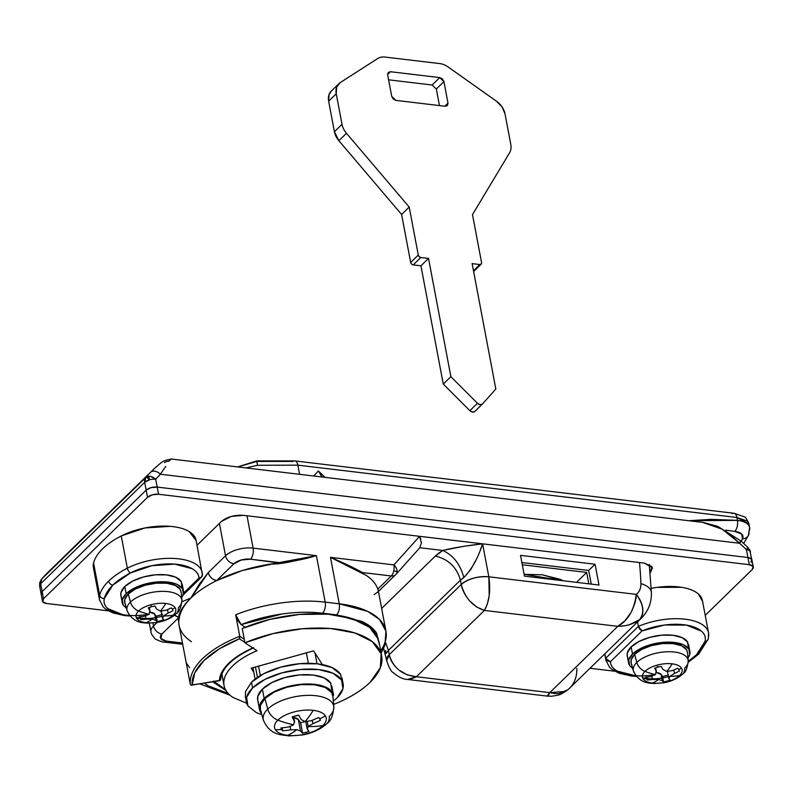 <?xml version="1.0" encoding="UTF-8"?>
<svg xmlns="http://www.w3.org/2000/svg" width="793" height="793" viewBox="0 0 793 793"><rect width="100%" height="100%" fill="white"/><g stroke="black" fill="none" stroke-linecap="round" stroke-linejoin="round"><path stroke-width="1.19" d="M746.51 549.143L748.136 547.725L746.451 549.678A8.208 3.757 -10.7 0 1 750.247 551.393A5.829 2.944 -83.2 0 0 749.633 549.618M165.757 466.353L160.355 474.224L739.641 543.274A254.295 186.196 -134.3 0 1 746.451 549.678L747.938 557.509A8.208 3.757 -10.7 0 1 751.992 559.858A8.208 3.757 -10.7 0 1 750.971 562.257L751.734 559.253L747.938 557.509L157.183 487.09L155.706 479.25L160.355 474.224L739.641 543.274L746.451 549.678L748.136 547.725M39.848 586.642L40.681 583.737L40.076 582.349L40.681 583.737L41.751 578.949L39.729 582.667L39.65 586.096L41.127 593.937A8.208 3.757 -10.7 0 1 42.158 591.578L41.395 594.581L42.158 591.578L146.15 490.153L42.158 591.578L40.681 583.737L42.158 591.578L146.15 490.153L144.673 482.313L149.599 479.785L146.427 476.989L145.743 477.525L144.673 482.313L40.681 583.737L144.673 482.313L146.15 490.153A8.208 3.757 -10.7 0 1 157.183 487.09L151.037 487.636L146.15 490.153L147.508 497.32L43.516 598.745L42.158 591.578A8.208 3.757 169.3 0 0 41.137 593.977L42.485 601.104M220.732 678.758A1.645 1.447 -176.7 0 1 219.393 680.414L219.284 680.602A1.645 1.199 45.7 0 0 220.157 680.344A1.645 1.199 -134.3 0 1 219.284 680.602L219.393 680.414C219.711 674.784 222.803 669.114 228.671 663.394C234.54 657.675 242.48 652.58 252.511 648.109L252.511 648.109A1.645 0.674 66 0 0 252.917 648.168A1.645 0.674 66 0 0 253.017 648.089M218.581 680.9L192.154 684.904L218.581 680.9M378.241 590.527L377.805 589.11L391.276 575.966A8.208 4.143 -83.2 0 0 393.724 571.069A8.208 1.556 13.3 0 0 397.075 571.138A8.208 5.581 41.9 0 1 396.044 574.261A8.208 5.581 41.9 0 1 395.856 574.459A8.208 5.581 -138.1 0 0 396.044 574.261A8.208 5.581 -138.1 0 0 397.075 571.138A8.208 1.556 -166.7 0 1 393.724 571.069A8.208 4.143 96.8 0 1 391.276 575.966A8.208 6.007 45.7 0 0 395.648 574.677A8.208 6.007 45.7 0 0 395.856 574.459A8.208 6.007 -134.3 0 1 395.648 574.677A8.208 6.007 -134.3 0 1 391.276 575.966L362.56 572.586M379.52 644.531L375.654 631.843L364.81 622.931L336.609 614.882A8.208 4.143 -83.2 0 0 339.255 603.81L330.473 557.34L339.255 603.81L325.189 602.135L339.255 603.81A8.208 4.143 96.8 0 1 336.609 614.882L322.543 613.197A8.208 4.143 -83.2 0 0 325.189 602.135A94.337 43.159 169.3 0 0 235.68 614.763L239.744 636.264L235.68 614.763A94.337 43.159 -10.7 0 1 325.189 602.135L316.407 555.655L295.353 560.671C285.549 563.05 277.471 564.17 271.097 564.021A94.337 43.159 169.3 0 0 216.677 580.585A94.337 43.159 169.3 0 0 190.885 598.041L199.251 584.253L208.291 572.586L225.529 555.774A20.509 9.387 -10.7 0 1 253.116 548.112L247 515.747L253.116 548.112L316.407 555.655L325.189 602.135A8.208 4.143 96.8 0 1 322.543 613.197A86.13 39.412 -10.7 0 0 241.131 624.606L237.841 620.622L235.68 614.763L241.131 624.606L245.176 627.263L241.131 624.606L282.021 613.99C296.473 611.968 309.984 611.7 322.543 613.197L336.609 614.882L361.667 621.365C368.586 624.517 373.543 628.433 376.526 633.101L379.53 644.56M228.106 693.389L208.301 685.895L204.455 683.219A86.13 39.412 -10.7 0 0 228.087 693.369M186.504 664.564A94.337 43.159 169.3 0 1 186.266 662.958L190.33 684.458L186.266 662.958L189.596 667.666M239.734 637.75L239.417 638.811L219.324 648.843L204.059 660.46L194.771 672.781L192.154 684.904A92.692 42.416 -10.7 0 1 239.417 638.811L244.859 642.38L239.417 638.811L239.744 636.264L244.264 639.227L239.744 636.264A94.337 43.159 169.3 0 0 190.33 684.458A94.337 43.159 -10.7 0 1 239.744 636.264L239.773 636.422M227.185 664.901L229.811 662.125M521.873 562.524L588.664 570.484L591.241 584.104L588.664 570.484L595.067 564.249L598.993 585.036L524.451 576.144L520.515 555.358L595.067 564.249L520.515 555.358L524.451 576.144L598.993 585.036L595.067 564.249L588.664 570.484L521.873 562.524M475.622 560.631L470.705 569.632L463.826 577.582A20.509 9.387 169.3 0 0 460.426 580.159L388.431 650.379L389.244 654.681L461.239 584.461L460.426 580.159C456.639 567.035 448.253 559.025 435.268 556.141L381.661 608.429L435.268 556.141A45.122 20.638 -10.7 0 1 442.732 550.461L419.844 547.735L421.41 542.779L419.566 536.316L393.923 564.903A8.208 5.581 41.9 0 1 397.075 571.138A8.208 5.581 -138.1 0 0 393.923 564.903A8.208 4.143 96.8 0 1 393.724 571.069A8.208 4.143 -83.2 0 0 393.923 564.903L330.473 557.34L393.923 564.903L419.566 536.316L482.59 543.829L488.825 576.798L636.264 594.383A20.509 15.017 45.7 0 0 640.903 583.658A377.339 276.291 45.7 0 0 639.485 562.534A377.339 276.291 -134.3 0 1 640.903 583.658A20.509 10.884 -2 0 1 651.4 592.579A20.509 10.884 -2 0 1 651.4 593.174A20.509 10.884 178 0 0 651.4 592.678A20.509 10.884 178 0 0 640.903 583.658A20.509 15.017 -134.3 0 1 636.264 594.383L488.825 576.798L482.59 543.829L480.459 549.549M277.946 562.802L250.469 559.184L241.25 560.007L233.915 563.773L216.677 580.585C212.355 579.624 209.56 576.957 208.291 572.586L190.885 598.041L181.934 601.728L190.885 598.041C184.452 604.435 180.606 610.987 179.327 617.688L178.722 621.801A94.337 43.159 169.3 0 0 179.02 624.924M347.889 565.092L330.473 557.34L366.138 575.351A94.337 43.159 -10.7 0 1 377.805 589.11A94.337 43.159 169.3 0 0 366.138 575.351L349.445 566.549M378.39 591.122L385.953 631.159L379.54 619.502L367.694 611.373L339.255 603.81A94.337 43.159 -10.7 0 1 385.874 630.772A94.337 43.159 -10.7 0 1 380.69 650.676M298.802 559.234L316.407 555.655L253.116 548.112A20.509 9.387 169.3 0 0 225.529 555.774L219.413 523.4L225.529 555.774L208.291 572.586A8.208 6.007 45.7 0 0 216.677 580.585L242.46 570.494L277.352 562.901M166.471 641.101L182.43 643.004L166.471 641.101A12.301 5.63 -10.7 0 1 161.921 633.994L160.771 638.494L166.471 641.101A8.208 4.143 96.8 0 1 164.101 642.072A8.208 4.143 -83.2 0 0 166.471 641.101M191.46 641.696A94.337 43.159 -10.7 0 1 178.722 621.801L178.366 619.293M178.197 618.124L161.921 633.994L178.197 618.114L178.455 617.063C179.952 610.848 184.095 604.504 190.885 598.041C184.462 604.435 180.606 610.977 179.327 617.688L178.722 621.801L178.455 617.063A8.208 6.007 -134.3 0 1 174.589 615.18L179.327 617.688L178.455 617.063L184.075 605.644M702.38 522.319L722.205 529.179L739.641 543.274L741.177 541.123L748.146 547.676L750.247 551.393A8.208 3.757 169.3 0 0 746.451 549.678L747.938 557.509L157.183 487.09L155.706 479.25A254.295 186.196 -134.3 0 1 160.355 474.224A8.208 5.591 -135.8 0 0 150.541 472.331L157.123 466.056M386.697 660.658A20.509 9.387 -10.7 0 1 389.244 654.681C390.215 660.153 393.427 665.277 398.889 670.045L407.265 674.893L416.414 676.746L484.404 610.422L617.787 626.331L484.404 610.422L416.414 676.746L549.787 692.646L617.787 626.331L625.023 620.681L630.881 612.682C634.539 605.406 636.343 599.3 636.264 594.383C634.142 610.065 627.977 620.711 617.787 626.331C626.242 626.242 633.488 624.041 639.525 619.72C644.709 612.85 643.629 604.405 636.264 594.383A20.509 13.907 53 0 1 639.525 619.72A41.018 30.035 45.7 0 0 641.587 617.965A41.018 30.035 45.7 0 0 642.518 617.004M378.34 590.874L378.38 591.509L374.108 594.631M152.98 623.011L153.535 625.984L157.153 622.465L153.535 625.984L152.98 623.011M153.069 469.803L46.549 573.755A262.503 192.203 45.7 0 0 41.751 578.949L145.743 477.525A262.503 192.203 -134.3 0 1 150.541 472.331A8.208 5.591 44.2 0 1 160.355 474.224M150.987 631.971A20.509 9.387 -10.7 0 1 153.535 625.984A8.208 6.007 45.7 0 0 161.921 633.994A8.208 6.007 -134.3 0 1 153.535 625.984A20.509 9.387 169.3 0 0 150.987 631.971M421.41 542.779L419.834 547.735L442.732 550.461L435.268 556.141C448.253 559.025 456.639 567.035 460.426 580.159L461.239 584.461A20.509 9.387 -10.7 0 1 488.825 576.798C477.584 576.154 468.395 578.712 461.239 584.461L389.244 654.681L388.431 650.379A20.509 9.387 169.3 0 0 386.379 653.115L385.398 653.779M484.404 610.422L476.791 607.081L469.714 600.975C465.025 595.444 462.21 589.942 461.239 584.461C464.847 597.783 472.569 606.437 484.404 610.422C489.311 601.788 490.788 590.577 488.825 576.798L489.212 595.553L487.338 604.147L484.404 610.422M565.26 691.417L549.787 692.646L416.414 676.746C402.14 675.121 393.09 667.765 389.244 654.681L386.677 660.579C388.927 667.419 391.008 671.364 392.922 672.414C398.324 677.004 403.201 679.353 407.552 679.452L416.414 676.746L410.159 679.423L407.334 679.423M641.567 617.975A41.018 30.035 -134.3 0 1 639.525 619.72L629.811 624.537C628.562 625.271 624.557 625.875 617.787 626.331L549.787 692.646L547.14 696.105L549.103 694.341M407.562 679.452L547.001 696.076M547.14 696.105L551.66 696.234C561.295 694.648 558.976 695.292 566.618 690.723L567.53 689.94A41.018 30.035 45.7 0 0 569.572 688.195A41.018 30.035 -134.3 0 1 567.53 689.94A20.509 13.907 53 0 1 566.648 690.703L569.582 688.175A41.018 30.035 -134.3 0 0 576.808 668.499M549.787 692.646C555.041 693.667 558.163 693.934 559.154 693.439L567.53 689.94M330.473 557.34C343.062 562.643 353.737 567.719 362.5 572.546L391.276 575.966L377.805 589.11M419.834 547.735L396.034 574.281L378.4 591.499M386.379 653.115L388.431 650.379L385.636 642.608L388.431 650.379L460.426 580.159L463.826 577.582C471.825 569.265 478.08 558.014 482.59 543.829C466.839 545.594 453.556 547.804 442.732 550.461C453.259 555.219 460.287 564.249 463.826 577.582C460.287 564.249 453.259 555.219 442.732 550.461L463.608 546.337L482.59 543.829L419.566 536.316L420.756 539.151M216.677 580.585L233.915 563.773A8.208 6.007 -134.3 0 1 225.529 555.774A8.208 6.007 45.7 0 0 233.915 563.773A12.301 5.63 -10.7 0 1 250.469 559.184A8.208 4.143 -83.2 0 0 253.116 548.112A8.208 4.143 96.8 0 1 250.469 559.184L279.086 562.594L316.407 555.655C303.432 559.63 288.325 562.415 271.097 564.021L279.086 562.604M191.43 685.192L220.157 680.344A1.645 1.199 45.7 0 0 220.414 679.879M192.154 684.904L191.083 685.202L190.33 684.458L191.083 685.202L192.154 684.904M253.661 647.673L252.908 648.168A1.645 0.674 -114 0 1 252.511 648.109A72.183 33.028 169.3 0 0 219.393 680.414A1.645 1.447 3.3 0 0 220.751 679.095M164.488 462.597A8.208 7.405 -140.2 0 1 168.899 461.278L171.179 459.008L703.074 522.418L717.675 526.324L741.177 541.123L739.641 543.274L728.737 533.421L724.524 530.557M716.416 526.255L703.074 522.418M155.765 467.265L150.541 472.331A262.503 192.203 45.7 0 0 145.743 477.525A8.208 5.581 41.3 0 1 146.427 476.989A8.208 5.581 41.3 0 1 155.706 479.25A8.208 3.757 169.3 0 0 149.599 479.785A8.208 3.757 169.3 0 0 144.673 482.313A8.208 6.007 -134.3 0 1 145.743 477.525L41.751 578.949A262.503 192.203 -134.3 0 1 46.549 573.755L49.186 571.119M146.427 476.989A5.829 2.944 96.8 0 1 149.599 479.785A8.208 3.757 -10.7 0 1 155.706 479.25L150.858 476.524L146.427 476.989M47.59 572.705L46.48 573.825A8.208 5.591 -135.8 0 0 46.41 573.904M40.532 582.211A8.208 5.581 41.3 0 1 41.533 579.177A8.208 5.581 41.3 0 1 41.751 578.949A8.208 6.007 45.7 0 0 40.681 583.737A8.208 3.757 169.3 0 0 39.66 586.136M739.482 542.541L741.177 541.123M750.247 551.393L750.515 552.047A8.208 3.757 169.3 0 0 750.247 551.393M385.438 653.957L385.705 650.508M225.856 689.88L213.595 681.078M129.527 615.457L122.865 614.714L107.888 608.657C104.557 605.723 103.377 602.313 104.349 598.428A69.725 31.898 -10.7 0 1 112.834 585.125A4.104 3.003 -134.3 0 1 108.641 581.12A73.828 33.782 169.3 0 0 99.66 595.206A4.104 3.568 14.1 0 0 104.349 598.428L112.834 585.125L130.508 572.923L151.959 565.677L174.757 564.11L192.144 568.71C196.505 571.218 198.785 574.35 198.974 578.087L183.57 593.114L198.974 578.087C201.749 577.294 202.879 576.065 202.354 574.39L201.63 576.977L183.094 595.057M149.084 614.178A43.07 19.706 -10.7 0 1 104.349 598.428A4.104 3.568 -165.9 0 1 99.66 595.206A73.828 33.782 -10.7 0 1 108.641 581.12A73.828 33.782 -10.7 0 1 127.346 568.204L121.26 535.949A73.828 33.782 169.3 0 0 102.545 548.875A73.828 33.782 169.3 0 0 93.564 562.951L99.66 595.206A47.164 21.58 169.3 0 0 99.66 600.549A47.164 21.58 -10.7 0 1 99.66 595.206L93.564 562.951A47.164 21.58 169.3 0 0 93.564 568.284M196.01 539.884A47.164 21.58 169.3 0 0 168.017 526.195A47.164 21.58 169.3 0 0 121.26 535.949L127.346 568.204A47.164 21.58 -10.7 0 1 174.103 558.45A47.164 21.58 -10.7 0 1 202.096 572.14A47.164 21.58 -10.7 0 1 202.354 574.39M95.229 571.783L93.564 562.951A73.828 33.782 -10.7 0 1 102.545 548.875A73.828 33.782 -10.7 0 1 121.26 535.949L145.03 527.95L170.237 526.344C178.207 526.998 184.531 528.753 189.23 531.607L196.158 540.628M202.106 572.14A47.164 21.58 169.3 0 0 174.113 558.45A47.164 21.58 169.3 0 0 127.346 568.204A4.104 1.973 62.9 0 0 130.508 572.923A43.07 19.706 -10.7 0 1 174.757 564.11A43.07 19.706 -10.7 0 1 198.974 578.087L201.63 576.977M108.641 581.12A4.104 3.003 45.7 0 0 112.834 585.125A69.725 31.898 -10.7 0 1 130.508 572.923A4.104 1.973 -117.1 0 1 127.346 568.204A73.828 33.782 169.3 0 0 108.641 581.12M370.083 682.347A92.285 42.227 -10.7 0 1 333.625 704.412L336.985 703.034C351.012 697.087 362.044 690.188 370.083 682.347A92.285 42.227 -10.7 0 0 380.769 652.629A92.285 42.227 -10.7 0 0 244.948 642.806L242.232 628.472L244.948 642.806L272.633 633.706L302.262 628.76L330.691 628.512L354.907 632.973L372.333 641.666L381.126 653.69L380.353 667.746L370.083 682.347M246.663 703.242L233.033 697.483C226.967 693.508 223.894 688.711 223.814 683.08C223.735 677.45 226.659 671.74 232.597 665.961A68.089 31.155 -10.7 0 1 257.011 650.706L244.948 642.806L257.011 650.706C246.663 655.087 238.524 660.173 232.597 665.961A68.089 31.155 -10.7 0 0 223.913 684.607M378.063 638.286A92.285 42.227 169.3 0 0 242.232 628.472L269.917 619.373L299.556 614.426L327.985 614.178L352.201 618.639L369.627 627.332L378.42 639.346M251.183 668.172L313.592 650.855L322.374 664.584L313.592 650.855L251.183 668.172L253.77 672.216L251.183 668.172M321.948 476.98L318.36 470.953L313.82 476.008L318.36 470.953L325.051 477.346L318.36 470.953L322.166 477.009M743.715 543.463L748.384 535.453L749.643 527.494L748.939 523.767L747.214 521.041L736.915 517.492L737.46 520.357L688.849 520.714L710.786 519.365L737.46 520.357L736.915 517.492L297.861 465.154L299.585 474.313L297.861 465.154L257.438 465.273L246.058 467.929M522.3 564.765L586.671 572.437L588.812 583.817L586.671 572.437L576.501 582.349L586.671 572.437L522.3 564.765M725.803 530.17L734.814 531.419L741.733 534.066L742.456 538.853L741.217 541.153A221.485 101.335 -10.7 0 0 742.456 538.853A8.208 6.869 27.4 0 0 748.354 535.513A8.208 6.869 -152.6 0 1 742.456 538.853A16.405 7.504 -10.7 0 0 734.814 531.419L725.813 530.17M256.952 461.437L293.083 461.407A8.208 4.143 96.8 0 1 294.867 460.911A8.208 4.143 96.8 0 1 297.861 465.154L736.915 517.492L748.949 523.866C746.828 519.019 745.301 516.679 744.34 516.838L733.892 513.249L294.827 460.911L256.843 460.882L257.438 465.273L297.861 465.154A8.208 4.143 -83.2 0 0 294.867 460.911M237.722 466.938L256.853 461.447L256.843 460.882L237.573 466.918M749.623 527.395A24.613 11.261 169.3 0 0 737.46 520.357C738.015 524.926 737.143 528.614 734.814 531.419C737.143 528.614 738.015 524.926 737.46 520.357A24.613 11.261 -10.7 0 1 749.623 527.395A24.613 11.261 -10.7 0 1 748.929 531.498A8.208 6.869 -152.6 0 1 748.354 535.513M524.104 574.31L563.05 580.744L524.104 574.31L542.392 574.826L524.104 574.31M563.06 580.744L560.274 579.376L542.392 574.826L563.06 580.744M732.147 513.745A8.208 4.143 96.8 0 1 733.931 513.259A8.208 4.143 96.8 0 1 736.915 517.492A8.208 4.143 -83.2 0 0 733.931 513.259M246.028 467.929L257.438 465.273L256.853 461.447M387.668 74.889L391.732 96.389L387.668 74.889L388.322 72.371L390.503 71.727L387.618 74.542L390.503 71.727L439.738 77.595L390.503 71.727L388.213 72.48L387.668 74.889M432.135 85.01L388.6 79.815L432.135 85.01L439.738 77.595L443.931 81.6L436.328 89.014L432.135 85.01L439.738 77.595L442.415 78.943L443.931 81.6L436.328 89.014L439.461 105.588L436.328 89.014M447.995 103.1L443.931 81.6L447.995 103.1L447.341 105.618L445.151 106.262L395.925 100.394L445.151 106.262L447.44 105.509L447.995 103.1L444.794 106.222L447.995 103.1M331.216 91.145A16.405 12.014 45.7 0 0 328.639 101.187L334.418 131.737A16.405 12.014 45.7 0 0 338.849 140.678L346.452 133.264L409.208 207.072L346.452 133.264L338.849 140.678L401.605 214.477L409.208 207.072L401.605 214.477L410.675 262.503L418.278 255.088L409.208 207.072L418.278 255.088L410.675 262.503A2.458 1.804 45.7 0 0 413.193 264.902L420.796 257.487A2.458 1.804 -134.3 0 1 418.278 255.088L419.18 256.684L420.796 257.487L413.193 264.902L420.934 265.824L428.527 258.409L420.796 257.487L428.527 258.409L420.934 265.824L443.277 384.09L450.88 376.675L428.527 258.409L450.88 376.675L443.277 384.09L469.852 410.665L477.455 403.26L450.88 376.675L477.455 403.26L469.852 410.665A4.104 3.003 45.7 0 0 474.809 411.468A4.104 3.003 45.7 0 0 474.918 411.349L482.273 404.182M482.521 403.934A4.104 3.003 -134.3 0 1 482.402 404.063A4.104 3.003 -134.3 0 1 477.455 403.26L480.181 404.688L482.521 403.934L495.833 389.036L482.521 403.934M472.132 263.613L495.833 389.036L472.132 263.613L479.864 264.535L472.132 263.613M473.48 270.76L479.864 264.535L473.48 270.76M481.569 262.632A2.458 1.804 -134.3 0 1 481.182 264.138A2.458 1.804 -134.3 0 1 479.864 264.535L481.242 264.079L481.569 262.632L472.499 214.616L481.569 262.632M509.612 152.712L472.499 214.616L509.612 152.712A16.405 12.014 45.7 0 0 510.801 144.455A16.405 12.014 -134.3 0 1 509.612 152.712M505.022 113.895L510.801 144.455L505.022 113.895L502.078 106.936L496.507 101.226A16.405 12.014 -134.3 0 1 505.022 113.895M448.055 66.929L496.507 101.226L448.055 66.929A16.405 12.014 45.7 0 0 439.798 63.589A16.405 12.014 -134.3 0 1 448.055 66.929M385.021 57.066L439.798 63.589L385.021 57.066A16.405 12.014 45.7 0 0 377.676 58.543A16.405 12.014 -134.3 0 1 385.021 57.066M340.247 82.591L377.676 58.543L340.247 82.591L336.629 87.21L336.242 93.772A16.405 12.014 -134.3 0 1 338.819 83.741A16.405 12.014 -134.3 0 1 340.247 82.591M331.444 90.927L329.026 94.625L328.639 101.187L336.242 93.772L328.639 101.187L334.418 131.737L342.011 124.332L336.242 93.772L342.011 124.332L334.418 131.737L338.849 140.678L401.605 214.477L410.675 262.503L411.587 264.099L413.193 264.902L420.934 265.824L443.277 384.09L469.852 410.665L472.578 412.102L474.918 411.349M346.452 133.264A16.405 12.014 -134.3 0 1 342.011 124.332A16.405 12.014 45.7 0 0 346.452 133.264M395.925 100.394L391.732 96.389L393.239 99.056L395.925 100.394M171.199 607.904L172.428 609.212A73.828 64.56 -32.6 0 0 175.134 607.745A20.202 9.238 169.3 0 0 165.767 603.473A73.828 37.251 96.8 0 1 160.394 611.135L166.312 610.164A73.729 64.689 -30.6 0 0 171.199 607.904A73.729 64.689 149.4 0 1 166.312 610.164L160.394 611.135A73.828 37.251 -83.2 0 0 165.767 603.473A20.202 9.238 -10.7 0 1 175.134 607.745A20.202 9.238 -10.7 0 1 173.241 615.14A10.666 7.811 45.7 0 0 176.512 613.495A10.666 7.811 -134.3 0 1 173.241 615.14A73.828 54.053 -134.3 0 1 163.507 615.983L162.615 618.471A73.729 10.765 74.9 0 0 163.735 619.749L160.553 620.8A73.828 11.885 74.5 0 0 161.207 621.335A20.202 9.238 169.3 0 0 173.241 615.14A20.202 9.238 169.3 0 0 175.134 607.745A73.828 64.56 147.4 0 1 172.428 609.212L172.993 610.709A73.729 64.253 145.4 0 1 168.166 613.058L163.507 615.983A73.828 54.053 45.7 0 0 173.241 615.14A20.202 9.238 -10.7 0 1 161.207 621.335A73.828 11.885 -105.5 0 1 160.553 620.8L157.183 621.563A73.729 12.966 -106 0 1 155.884 620.334L152.206 619.115L146.11 619.174A73.729 64.669 149.3 0 1 140.896 619.63L139.092 616.815A73.729 64.253 -34.6 0 0 144.267 616.28L149.104 614.268L149.818 610.858A73.729 10.765 -105.1 0 1 148.36 607.775L151.542 606.724A73.828 11.885 -105.5 0 1 150.64 604.821A20.202 9.238 169.3 0 0 138.597 611.016A73.828 54.053 45.7 0 0 149.104 614.268L149.104 614.268A73.828 54.053 -134.3 0 1 138.597 611.016A20.202 9.238 169.3 0 0 136.713 618.411A73.828 64.56 -32.6 0 0 139.657 618.312A73.828 64.56 147.4 0 1 136.713 618.411A20.202 9.238 169.3 0 0 146.071 622.683A73.828 37.251 -83.2 0 0 152.206 619.115A73.828 37.251 96.8 0 1 146.071 622.683A20.202 9.238 169.3 0 0 161.207 621.335A20.202 9.238 -10.7 0 1 146.071 622.683A20.202 9.238 -10.7 0 1 136.713 618.411A20.202 9.238 -10.7 0 1 138.597 611.016A20.202 9.238 -10.7 0 1 150.64 604.821A20.202 9.238 -10.7 0 1 165.767 603.473A20.202 9.238 169.3 0 0 150.64 604.821A73.828 11.885 74.5 0 0 151.542 606.724L154.913 605.961A73.729 12.966 74 0 0 156.548 608.994L160.394 611.135L156.548 608.994A73.729 12.966 -106 0 1 154.913 605.961M148.36 607.775A73.729 10.765 74.9 0 0 149.818 610.858L149.183 607.468L149.818 610.858L149.104 614.268L144.267 616.28A73.729 64.253 145.4 0 1 139.092 616.815M181.458 582.022A31.175 14.264 169.3 0 0 155.934 574.776A31.175 14.264 169.3 0 0 124.788 586.552L126.137 593.719A31.175 14.264 -10.7 0 1 157.282 581.943A31.175 14.264 -10.7 0 1 182.806 589.189A31.175 14.264 -10.7 0 1 182.727 595.91M180.705 590.359A28.707 13.134 169.3 0 0 157.579 583.073A28.707 13.134 169.3 0 0 128.248 593.967L130.458 602.075A27.904 12.767 -10.7 0 1 158.957 591.479A27.904 12.767 -10.7 0 1 181.448 598.566A27.904 12.767 -10.7 0 1 178.306 607.785A10.666 7.811 -134.3 0 1 176.512 613.495M181.448 598.566A27.904 12.767 169.3 0 0 158.957 591.479A27.904 12.767 169.3 0 0 130.458 602.075A10.666 7.811 45.7 0 0 138.597 611.016A10.666 7.811 -134.3 0 1 130.458 602.075A27.904 12.767 169.3 0 0 127.871 612.355A27.904 12.767 -10.7 0 1 130.458 602.075L128.248 593.967A28.707 13.134 169.3 0 0 125.601 604.544M162.069 616.22A27.904 12.767 -10.7 0 1 136.198 617.341M126.365 608.172L123.222 605.138L122.36 599.637L126.137 593.719L133.987 588.287L144.713 584.173L156.677 581.993L168.066 582.082L177.136 584.431L182.509 588.674L183.371 594.175L181.647 597.724M181.181 592.401L180.17 589.328L175.213 585.412L166.867 583.251L156.38 583.172L145.357 585.175L135.484 588.971L128.248 593.967L124.769 599.419L124.848 603.017M122.915 604.623A31.175 14.264 -10.7 0 1 126.137 593.719L124.788 586.552A31.175 14.264 169.3 0 0 121.567 597.456M182.013 587.008L181.151 581.507L175.778 577.264L166.708 574.915L155.329 574.826L143.364 577.007L132.639 581.12L124.788 586.552L121.002 592.47L120.932 595.791M163.735 619.749A73.729 10.765 -105.1 0 1 162.615 618.471L161.197 611.591M162.714 614.367L156.162 616.181L157.183 621.563L156.162 616.181L154.694 614.05L155.884 620.334A73.729 12.966 74 0 0 157.183 621.563M140.341 616.716L140.896 619.63A73.729 64.669 -30.7 0 0 146.11 619.174L145.525 616.052L146.11 619.174L152.206 619.115L155.884 620.334L154.694 614.05A8.208 3.757 169.3 0 0 150.155 612.305L154.694 614.05L156.162 616.181M149.818 610.858L150.075 611.611M168.136 613.068L167.511 609.639L168.166 613.058A73.729 64.253 -34.6 0 0 172.993 610.709L172.943 610.422M162.615 618.471L163.507 615.983M161.148 611.195L161.227 611.74M318.578 717.506A20.103 9.199 -10.7 0 1 319.757 718.835A98.441 86.08 -32.6 0 0 325.408 715.891A26.298 12.034 169.3 0 0 313.215 710.33A98.441 49.662 96.8 0 1 305.057 721.61L310.995 720.758A98.362 86.288 -30.6 0 0 318.578 717.506L319.757 718.835A20.103 9.199 -10.7 0 1 320.372 720.322A98.362 85.733 145.5 0 1 312.878 723.682L308.19 726.507L307.278 721.66L308.19 726.507L307.317 729.104L308.19 726.507A98.441 72.074 45.7 0 0 322.939 725.516A13.124 9.605 45.7 0 0 327.043 723.474A13.124 9.605 -134.3 0 1 322.939 725.516A98.441 72.074 -134.3 0 1 308.19 726.507L312.878 723.682L312.234 720.272L312.878 723.682A98.362 85.733 -34.5 0 0 320.372 720.322L319.757 718.835A98.441 86.08 147.4 0 0 325.408 715.891A26.298 12.034 -10.7 0 1 322.939 725.516A26.298 12.034 169.3 0 0 325.408 715.891A26.298 12.034 -10.7 0 0 313.215 710.33A26.298 12.034 169.3 0 0 277.847 720.143A26.298 12.034 169.3 0 0 275.389 729.778A98.441 86.08 -32.6 0 0 281.535 729.451A20.103 9.199 -10.7 0 1 280.91 727.964A98.362 85.733 -34.5 0 0 288.85 726.903L293.668 724.772A98.441 72.074 -134.3 0 1 277.847 720.143A26.298 12.034 -10.7 0 1 313.215 710.33A98.441 49.662 -83.2 0 1 305.057 721.61L301.231 719.588L305.057 721.61L310.995 720.758A98.362 86.288 149.4 0 0 318.578 717.506M332.317 693.885A36.914 16.891 169.3 0 0 302.579 684.518A36.914 16.891 169.3 0 0 264.872 698.534L267.747 709.111A13.124 9.605 45.7 0 0 277.847 720.143A26.298 12.034 -10.7 0 0 275.389 729.778A26.298 12.034 -10.7 0 0 287.572 735.339A26.298 12.034 169.3 0 0 307.268 733.575A26.298 12.034 -10.7 0 1 287.572 735.339A98.441 49.662 96.8 0 0 296.8 729.669L300.497 730.997A98.362 17.337 74 0 0 302.549 733.148L305.9 732.355A98.441 15.85 74.5 0 0 307.268 733.575A98.441 15.85 -105.5 0 1 305.9 732.355L309.101 731.324A98.362 14.324 -105 0 1 307.317 729.104A98.362 14.324 75 0 0 309.101 731.324A20.103 9.199 -10.7 0 1 305.9 732.355A20.103 9.199 -10.7 0 1 302.549 733.148A98.362 17.337 -106 0 1 300.497 730.997L296.8 729.669L290.724 729.838L290.119 726.626L290.724 729.838A98.362 86.288 -30.6 0 1 282.714 730.779A20.103 9.199 -10.7 0 1 281.535 729.451A98.441 86.08 147.4 0 1 275.389 729.778A26.298 12.034 169.3 0 0 287.572 735.339A98.441 49.662 -83.2 0 0 296.8 729.669L290.724 729.838A98.362 86.288 149.4 0 1 282.714 730.779L282.159 727.835L282.714 730.779L280.91 727.964A98.362 85.733 145.5 0 0 288.85 726.903L293.668 724.772L294.401 721.481A98.362 14.324 -105 0 1 292.191 716.961A20.103 9.199 -10.7 0 1 298.743 715.147A98.362 17.337 74 0 0 301.231 719.588A98.362 17.337 -106 0 1 298.743 715.147L292.191 716.961A98.362 14.324 75 0 0 294.401 721.481L293.469 716.515L294.649 722.195M340.96 675.071A49.216 22.521 169.3 0 0 300.656 663.622A49.216 22.521 169.3 0 0 251.48 682.218L252.561 687.957A49.216 22.521 -10.7 0 1 301.736 669.361A49.216 22.521 -10.7 0 1 342.041 680.8A49.216 22.521 -10.7 0 1 336.956 698.018L333.328 701.131M331.008 683.645A37.737 17.268 169.3 0 0 300.111 674.873A37.737 17.268 169.3 0 0 262.404 689.127L264.168 698.445A37.737 17.268 -10.7 0 1 301.875 684.19A37.737 17.268 -10.7 0 1 332.763 692.963M333.278 704.6A35.863 16.405 169.3 0 0 304.383 695.501A35.863 16.405 169.3 0 0 267.747 709.111A35.863 16.405 -10.7 0 1 304.383 695.501A35.863 16.405 -10.7 0 1 333.278 704.6A35.863 16.405 -10.7 0 1 329.244 716.446A13.124 9.605 -134.3 0 1 327.043 723.474M307.268 733.575A26.298 12.034 169.3 0 0 322.939 725.516A26.298 12.034 -10.7 0 1 307.268 733.575M332.921 696.512L331.623 692.557L325.259 687.531L314.514 684.746L301.033 684.646L286.868 687.224L274.17 692.101L264.872 698.534L267.747 709.111A35.863 16.405 169.3 0 0 264.436 722.314A35.863 16.405 -10.7 0 1 267.747 709.111A13.124 9.605 -134.3 0 0 277.847 720.143A98.441 72.074 45.7 0 0 293.668 724.772L294.401 721.481M342.179 681.058L340.484 674.258L331.989 667.557L317.676 663.85L299.695 663.701L280.801 667.141L263.871 673.654L251.48 682.218L245.503 691.565L245.394 696.809M260.5 710.171L260.391 705.532L264.872 698.534A36.914 16.891 169.3 0 0 261.462 712.124M261.432 713.353L260.629 712.263L259.589 705.611L264.168 698.445L273.674 691.873L286.65 686.887L301.132 684.25L314.92 684.359L325.893 687.204L332.406 692.339L333.209 699.783M260.273 711.648A37.737 17.268 -10.7 0 1 264.168 698.445L262.404 689.127A37.737 17.268 169.3 0 0 258.508 702.33M261.819 714.652L256.436 712.689L247.951 705.978L246.593 697.295L252.561 687.957L264.961 679.383L281.892 672.88L300.785 669.441L318.756 669.579L333.08 673.287L341.565 679.997L342.923 688.681L336.956 698.018M331.682 689.682L330.641 683.021L324.139 677.886L313.156 675.041L299.377 674.932L284.895 677.569L271.91 682.555L262.404 689.127L257.824 696.294L257.735 700.308M247.475 705.165A49.216 22.521 -10.7 0 1 252.561 687.957L251.48 682.218M300.497 730.997L298.317 719.479A8.208 3.757 169.3 0 0 293.806 717.734L298.317 719.479L300.497 730.997M300.656 722.76L302.549 733.148L300.587 722.77L298.317 719.479L300.587 722.77L305.166 721.62M257.447 677.42L255.475 666.982L257.447 677.42M252.917 667.696L255.078 679.125L252.917 667.696M317.031 663.771L315.009 653.075L317.031 663.771M306.376 652.857L308.348 663.305L306.376 652.857M260.332 675.596L258.548 666.13L260.332 675.596M705.027 641.408A69.725 31.898 -10.7 0 1 696.551 654.711A4.104 3.003 45.7 0 0 698.742 654.056A4.104 3.003 -134.3 0 1 696.551 654.711L688.284 661.382A69.725 31.898 -10.7 0 0 696.551 654.711L705.027 641.408A4.104 3.568 14.1 0 0 708.308 638.88A4.104 3.568 -165.9 0 1 705.027 641.408C706.008 637.522 704.828 634.113 701.488 631.188L686.51 625.122L664.514 625.013L642.033 630.901L639.763 629.206L638.385 626.371L605.674 658.279L604.831 653.819L605.674 658.279L607.369 660.807L610.402 661.749L642.033 630.901A43.07 19.706 -10.7 0 1 686.51 625.122A43.07 19.706 -10.7 0 1 705.027 641.408M688.294 662.254L698.732 654.066L708.327 638.831A4.104 3.568 -165.9 0 1 708.308 638.88M708.367 632.12A47.164 21.58 169.3 0 0 638.385 626.371L637.542 621.91L638.385 626.371A47.164 21.58 -10.7 0 1 708.367 632.14A47.164 21.58 -10.7 0 1 708.367 637.463M702.271 599.885A47.164 21.58 169.3 0 0 651.222 588.347L657.04 587.375L681.514 587.296C688.948 588.475 694.539 590.676 698.276 593.907L702.578 601.342M605.921 660.539A47.164 21.58 -10.7 0 1 605.674 658.279L610.402 661.749L642.033 630.901L638.385 626.371L605.674 658.279M635.877 675.805L617.232 671.136C612.87 668.618 610.6 665.496 610.402 661.749A43.07 19.706 -10.7 0 0 655.444 674.536M677.549 668.261L678.788 669.579A73.828 64.56 -32.6 0 0 681.494 668.112A20.202 9.238 169.3 0 0 672.127 663.83A73.828 37.251 96.8 0 1 666.754 671.493L672.672 670.531A73.729 64.689 -30.6 0 0 677.549 668.261A73.729 64.689 149.4 0 1 672.672 670.531L666.754 671.493A73.828 37.251 -83.2 0 0 672.127 663.83A20.202 9.238 -10.7 0 1 681.494 668.112A20.202 9.238 -10.7 0 1 679.601 675.507A10.666 7.811 45.7 0 0 682.872 673.862A10.666 7.811 -134.3 0 1 679.601 675.507A73.828 54.053 -134.3 0 1 669.857 676.34L668.965 678.838A73.729 10.765 74.9 0 0 670.095 680.116L666.913 681.157A73.828 11.885 74.5 0 0 667.557 681.693A20.202 9.238 169.3 0 0 679.601 675.507A20.202 9.238 169.3 0 0 681.494 668.112A73.828 64.56 147.4 0 1 678.788 669.579L679.353 671.076A73.729 64.253 145.4 0 1 674.516 673.416L669.857 676.34A73.828 54.053 45.7 0 0 679.601 675.507A20.202 9.238 -10.7 0 1 667.557 681.693A73.828 11.885 -105.5 0 1 666.913 681.157L663.543 681.93A73.729 12.966 -106 0 1 662.244 680.701L658.567 679.482L652.47 679.532A73.729 64.669 149.3 0 1 647.257 679.988L645.452 677.172A73.729 64.253 -34.6 0 0 650.627 676.647L655.464 674.625L656.178 671.225A73.729 10.765 -105.1 0 1 654.711 668.142L657.903 667.091A73.828 11.885 -105.5 0 1 657 665.188A20.202 9.238 169.3 0 0 644.957 671.374A73.828 54.053 45.7 0 0 655.464 674.625L655.464 674.625A73.828 54.053 -134.3 0 1 644.957 671.374A20.202 9.238 169.3 0 0 643.064 678.778A73.828 64.56 -32.6 0 0 646.017 678.669A73.828 64.56 147.4 0 1 643.064 678.778A20.202 9.238 169.3 0 0 652.431 683.051A73.828 37.251 -83.2 0 0 658.567 679.482A73.828 37.251 96.8 0 1 652.431 683.051A20.202 9.238 169.3 0 0 667.557 681.693A20.202 9.238 -10.7 0 1 652.431 683.051A20.202 9.238 -10.7 0 1 643.064 678.778A20.202 9.238 -10.7 0 1 644.957 671.374A20.202 9.238 -10.7 0 1 657 665.188A20.202 9.238 -10.7 0 1 672.127 663.83A20.202 9.238 169.3 0 0 657 665.188A73.828 11.885 74.5 0 0 657.903 667.091L661.263 666.328A73.729 12.966 74 0 0 662.898 669.361L666.754 671.493L662.898 669.361A73.729 12.966 -106 0 1 661.263 666.328M654.711 668.142A73.729 10.765 74.9 0 0 656.178 671.225L655.533 667.835L656.178 671.225L655.464 674.625L650.627 676.647A73.729 64.253 145.4 0 1 645.452 677.172M687.809 642.389A31.175 14.264 169.3 0 0 662.294 635.134A31.175 14.264 169.3 0 0 631.149 646.919L632.497 654.086A31.175 14.264 -10.7 0 1 663.642 642.3A31.175 14.264 -10.7 0 1 689.167 649.556A31.175 14.264 -10.7 0 1 689.087 656.267M687.065 650.716A28.707 13.134 169.3 0 0 663.929 643.44A28.707 13.134 169.3 0 0 634.608 654.334L636.809 662.442A27.904 12.767 -10.7 0 1 665.317 651.846A27.904 12.767 -10.7 0 1 687.809 658.924A27.904 12.767 -10.7 0 1 684.666 668.142A10.666 7.811 -134.3 0 1 682.872 673.862M687.809 658.924A27.904 12.767 169.3 0 0 665.317 651.846A27.904 12.767 169.3 0 0 636.809 662.442A10.666 7.811 45.7 0 0 644.957 671.374A10.666 7.811 -134.3 0 1 636.809 662.442A27.904 12.767 169.3 0 0 634.231 672.712A27.904 12.767 -10.7 0 1 636.809 662.442L634.608 654.334A28.707 13.134 169.3 0 0 631.952 664.901M668.43 676.578A27.904 12.767 -10.7 0 1 642.558 677.708M632.715 668.529L629.583 665.496L628.72 659.994L632.497 654.086L640.347 648.654L651.073 644.531L663.037 642.35L674.417 642.449L683.487 644.788L688.869 649.041L689.732 654.542L688.007 658.081M687.541 652.768L686.53 649.685L681.574 645.78L673.217 643.619L662.74 643.529L651.717 645.542L641.834 649.328L634.608 654.334L631.129 659.786L631.208 663.384M629.275 664.98A31.175 14.264 -10.7 0 1 632.497 654.086L631.149 646.919A31.175 14.264 169.3 0 0 627.927 657.813M688.374 647.375L687.511 641.874L682.139 637.622L673.069 635.282L661.679 635.183L649.715 637.364L638.989 641.487L631.149 646.919L627.362 652.827L627.293 656.148M670.095 680.116A73.729 10.765 -105.1 0 1 668.965 678.838L667.557 671.958M668.142 675.071L662.522 676.548L663.543 681.93L662.522 676.548L661.055 674.407L662.244 680.701A73.729 12.966 74 0 0 663.543 681.93M646.701 677.083L647.257 679.988A73.729 64.669 -30.7 0 0 652.47 679.532L651.876 676.419L652.47 679.532L658.567 679.482L662.244 680.701L661.055 674.407A8.208 3.757 169.3 0 0 656.515 672.662L661.055 674.407L662.522 676.548M656.178 671.225L656.435 671.978M674.496 673.426L673.872 670.006L674.516 673.416A73.729 64.253 -34.6 0 0 679.353 671.076L679.304 670.789M668.965 678.838L669.857 676.34M667.587 672.107L667.508 671.562A8.208 3.757 169.3 0 0 667.547 671.919M46.549 603.483A8.208 3.757 -10.7 0 1 42.495 601.144A8.208 3.757 -10.7 0 1 43.516 598.745L42.158 591.578L146.15 490.153L147.508 497.32A8.208 3.757 -10.7 0 1 158.541 494.257L157.183 487.09L747.938 557.509L749.286 564.685A8.208 3.757 -10.7 0 1 753.34 567.025A8.208 3.757 -10.7 0 1 752.319 569.424L705.225 615.358L752.319 569.424L753.092 566.42L749.286 564.685L158.541 494.257L157.183 487.09A8.208 3.757 169.3 0 0 146.15 490.153L151.037 487.636L157.183 487.09L747.938 557.509L749.286 564.685L158.541 494.257L152.395 494.802L147.508 497.32L43.516 598.745L42.743 601.748L46.549 603.483L108.344 610.848L46.549 603.483M590.002 668.271L614.704 671.215L590.002 668.271M751.992 559.858A8.208 3.757 169.3 0 0 747.938 557.509L751.734 559.253L752.042 560.145M221.416 521.457L197.031 545.237L221.416 521.457C227.135 516.858 234.49 514.816 243.481 515.331L231.189 516.431L221.416 521.457M644.352 563.119L243.481 515.331L644.352 563.119L652.47 567.867L650.419 572.596L649.794 569.295L650.419 572.596L651.955 566.589L644.352 563.119M179.069 625.201L186.89 666.269M182.677 644.293L164.151 642.082C164.359 642.945 153.683 638.871 154.476 638.087C151.939 635.024 150.769 632.963 150.967 631.892L149.322 623.189M383.673 648.396L386.677 660.579M651.4 592.708L649.259 564.408M641.577 617.955C648.347 611.006 651.618 602.581 651.38 592.678M569.652 688.116L641.646 617.906M220.157 680.344L220.751 679.076C221.822 668.112 232.537 657.813 252.908 648.168M381.146 653.154L384.883 645.274L385.953 631.159M199.915 683.913L229.97 695.193M171.179 459.008L164.488 460.614C161.504 462.745 163.864 459.96 152.97 469.902M46.48 573.825L41.553 579.158M749.653 549.648L753.35 567.054M212.881 681.95L225.936 690.515M129.983 616.022L124.65 615.616L112.576 612.82L105.261 608.786L103.12 606.804L99.482 599.786L93.396 567.53M202.413 574.984L196.089 540.271M221.881 674.02L223.973 685.102M378.935 641.448L381.641 655.781M482.422 404.043L474.819 411.458M481.182 264.148L473.58 271.553M338.849 83.711L331.246 91.116M183.49 591.122L182.142 583.945M124.788 602.809L127.088 610.669C133.343 624.111 144.713 622.604 147.548 623.159L157.559 622.386C165.321 620.939 171.635 617.985 176.492 613.514C179.258 612.077 181.052 607.676 181.884 600.321L181.161 592.163M122.231 602.69L120.883 595.523M149.282 607.438L150.036 611.403M307.069 728.37L305.801 721.68M343.121 683.853L342.041 678.114M333.595 695.302L331.831 685.985M260.421 709.894L263.425 720.153C266.904 728.41 272.643 733.277 280.653 734.744L289.187 735.934L302.49 734.962C312.541 733.099 320.719 729.282 327.013 723.503C330.859 721.025 333.139 715.474 333.843 706.85L332.891 696.204M259.44 709.309L257.675 699.991M246.395 702.122L245.315 696.393M293.569 716.485L294.619 722.017M708.327 638.831L708.536 632.883L702.439 600.628M636.343 676.379L631.387 676.023L618.927 673.188L611.621 669.153L609.47 667.161L605.842 660.153L604.672 653.967M689.851 651.479L688.502 644.312M631.149 663.176L633.448 671.037C639.703 684.468 651.073 682.971 653.898 683.516L663.91 682.753C671.681 681.306 677.995 678.352 682.852 673.881C685.618 672.444 687.412 668.043 688.245 660.678L687.511 652.52M628.591 663.057L627.243 655.89M655.642 667.795L656.396 671.76"/></g></svg>
